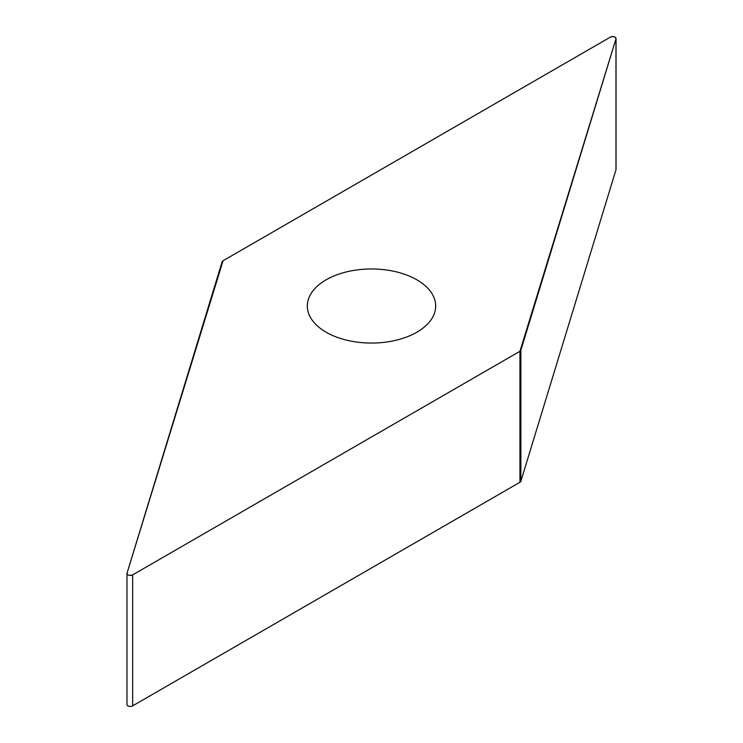<?xml version="1.0" encoding="UTF-8"?>
<svg xmlns="http://www.w3.org/2000/svg" width="743" height="743" viewBox="0 0 743 743"><rect width="100%" height="100%" fill="white"/><g stroke="black" fill="none" stroke-linecap="round" stroke-linejoin="round"><path stroke-width="1.11" d="M615.975 169.163A3.344 1.932 180 0 1 616.031 169.497A3.344 1.932 180 0 1 615.975 169.831L520.871 481.232A3.344 1.932 180 0 1 519.942 482.263L132.672 705.85A3.344 1.932 180 0 1 129.031 706.268A3.344 1.932 180 0 1 126.969 704.485A3.344 1.932 180 0 1 127.025 704.15M132.672 574.878L519.942 351.29A3.344 1.932 0 0 0 520.871 350.259L615.975 38.859A3.344 1.932 0 0 0 616.031 38.525A3.344 1.932 0 0 0 613.969 36.741A3.344 1.932 0 0 0 610.328 37.159L223.058 260.747A3.344 1.932 0 0 0 222.129 261.777L127.025 573.178A3.344 1.932 0 0 0 126.969 573.512A3.344 1.932 0 0 0 129.031 575.296A3.344 1.932 0 0 0 132.672 574.878L132.672 705.85M401.127 273.155A64.167 37.048 0 0 0 307.333 306.014A64.167 37.048 0 0 0 371.5 343.062A64.167 37.048 0 0 0 435.667 306.014A64.167 37.048 0 0 0 401.127 273.155M223.058 260.747L127.025 573.169C127.49 575.305 129.384 575.871 132.691 574.868L519.942 351.29L615.975 38.868C615.51 36.723 613.616 36.156 610.309 37.169L223.058 260.747M519.942 482.263L519.942 351.29M615.975 169.831L615.975 38.859M520.871 350.259L520.871 481.232M126.969 704.485L126.969 573.512M616.031 169.497L616.031 38.525"/></g></svg>
